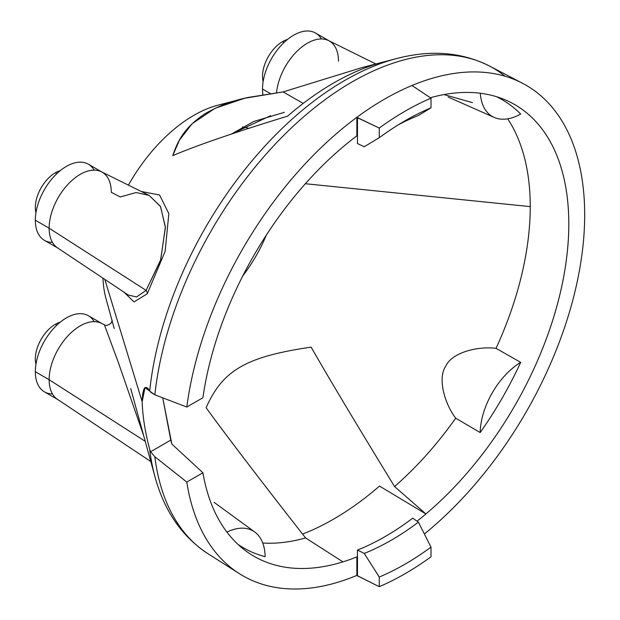 <?xml version="1.0" encoding="UTF-8"?>
<svg xmlns="http://www.w3.org/2000/svg" width="620" height="620" viewBox="0 0 620 620"><rect width="100%" height="100%" fill="white"/><g stroke="black" fill="none" stroke-linecap="round" stroke-linejoin="round"><path stroke-width="0.93" d="M242.428 126.906A108.027 62.372 -60 0 1 248.697 128.348A108.027 62.372 120 0 0 242.428 126.906M305.381 183.729L530.247 206.615A254.797 147.111 120 0 0 507.671 118.823A254.797 147.111 -60 0 1 530.247 206.615L305.381 183.729M472.486 102.641L443.951 94.581M270.622 115.708L231.392 134.052L253.766 121.489L284.324 112.329M242.776 275.923A108.027 62.372 120 0 0 266.36 235.073A108.027 62.372 -60 0 1 242.776 275.923M162.734 397.854L171.856 444.06L202.911 472.765A260.764 150.552 120 0 0 243.203 548.902A260.764 150.552 120 0 0 342.914 561.867L305.575 537.928C261.679 481.887 228.532 438.495 206.119 407.759C222.603 370.249 246.156 356.655 311.124 347.138C329.918 379.944 357.732 426.413 394.576 486.545A254.797 147.111 120 0 0 455.7 418.19C444.315 403.108 437.41 377.921 445.873 365.924C452.073 352.594 477.354 346.022 496.031 348.339A254.797 147.111 120 0 0 530.247 206.615A254.797 147.111 -60 0 1 496.031 348.339L520.692 362.367A258.718 149.374 -60 0 1 480.182 432.535L455.7 418.19A254.797 147.111 -60 0 1 394.576 486.545L425.909 513.957A260.764 150.552 120 0 0 563.696 276.683A260.764 150.552 120 0 0 502.983 98.952A260.764 150.552 120 0 0 430.357 97.743A260.764 150.552 120 0 1 568.788 226.664A260.764 150.552 120 0 1 425.909 513.957L379.502 486.072A267.05 154.186 -60 0 1 302.568 534.083A267.05 154.186 -60 0 0 379.502 486.072L425.909 513.957A260.764 150.552 120 0 1 417.02 521.188A260.764 150.552 120 0 0 425.909 513.957L394.576 486.545C357.732 426.413 329.918 379.944 311.124 347.138C246.156 356.655 222.603 370.249 206.119 407.759C228.532 438.495 261.679 481.887 305.575 537.928A254.797 147.111 -60 0 1 262.756 543.027A254.797 147.111 120 0 0 305.575 537.928L342.914 561.867A260.764 150.552 120 0 0 356.849 556.892L356.849 575.43A283.224 163.517 -60 0 1 186.798 482.073L202.911 472.765A260.764 150.552 120 0 0 342.914 561.867A260.764 150.552 120 0 0 356.849 556.892L357.476 557.248L356.849 556.892L356.849 575.43L379.262 586.675L379.262 577.019A271.506 156.751 120 0 0 431.001 547.15L431.001 556.799A283.224 163.517 -60 0 1 379.262 586.675A283.224 163.517 120 0 0 431.001 556.799L431.001 547.15L418.399 522.156A251.968 145.475 -60 0 1 364.242 553.428L379.262 577.019A271.506 156.751 120 0 0 431.001 547.15L418.399 522.156L412.726 518.157A251.968 145.475 -60 0 1 357.476 550.056L357.476 557.318L357.476 550.056L364.242 553.428A251.968 145.475 120 0 0 418.399 522.156L412.726 518.157A251.968 145.475 -60 0 1 357.476 550.056L364.242 553.428L379.262 577.019L379.262 586.675L357.476 575.848L357.476 557.318L357.476 575.848L356.849 575.43A283.224 163.517 120 0 1 239.351 573.647A283.224 163.517 120 0 1 186.798 482.073L154.829 456.723L150.59 451.763L170.787 440.107L162.734 397.854M342.914 146.971A260.764 150.552 120 0 0 202.911 397.73L186.798 407.038A283.224 163.517 -60 0 1 356.849 117.327L356.849 135.858A260.764 150.552 120 0 0 342.914 146.971A260.764 150.552 120 0 0 202.911 397.73L186.798 407.038L154.829 394.816L186.798 407.038A283.224 163.517 120 0 1 356.849 117.327L356.849 135.858A260.764 150.552 120 0 0 342.914 146.971M496.512 96.697A258.718 149.374 -60 0 1 520.692 114.08A258.718 149.374 120 0 0 496.512 96.697M265.159 556.675A258.718 149.374 -60 0 1 238.018 544.43A258.718 149.374 120 0 0 265.159 556.675A58.598 33.829 120 0 0 226.92 532.107A58.598 33.829 120 0 1 254.789 532.045A58.598 33.829 120 0 1 265.159 556.675M411.975 85.498A283.224 163.517 -60 0 1 584.582 207.638A283.224 163.517 -60 0 1 424.367 533.998A283.224 163.517 120 0 0 576.887 283.231A283.224 163.517 120 0 0 522.482 83.243A283.224 163.517 120 0 0 411.975 85.498A283.224 163.517 120 0 0 356.849 117.327A283.224 163.517 -60 0 1 411.975 85.498L431.001 98.169A283.224 163.517 120 0 0 379.262 128.046L356.849 117.327L357.476 117.769L357.476 136.299L357.476 117.769L379.262 128.046A283.224 163.517 -60 0 1 431.001 98.169L431.001 107.826L418.399 115.467L431.001 107.826A271.506 156.751 120 0 0 379.262 137.702L379.262 128.046L379.262 137.702L364.242 146.739L379.262 137.702A271.506 156.751 120 0 1 405.124 120.745A271.506 156.751 120 0 1 431.001 107.826L431.001 98.169L411.975 85.498M150.59 392.08L154.829 394.816A281.627 162.603 -60 0 1 286.208 132.944A281.627 162.603 -60 0 1 489.451 66.007A281.627 162.603 -60 0 1 505.044 76.221A281.627 162.603 120 0 0 489.451 66.007A281.627 162.603 120 0 0 286.208 132.944A281.627 162.603 120 0 0 154.829 394.816L145.002 387.616L142.158 401.745C142.639 416.4 145.157 432.311 149.715 449.477L150.59 451.763L170.787 440.107L171.856 444.06L202.911 472.765L186.798 482.073L154.829 456.723A281.627 162.603 120 0 0 207.909 553.66A281.627 162.603 -60 0 1 154.829 456.723L150.59 451.763L149.715 449.477A278.109 160.565 120 0 0 155.054 477.051A278.109 160.565 -60 0 1 149.715 449.477C145.157 432.311 142.639 416.4 142.158 401.745L104.788 279.364L142.158 401.745C142.639 387.578 145.157 383.927 149.715 390.786A278.109 160.565 -60 0 1 396.684 58.536A278.109 160.565 120 0 0 149.715 390.786L150.59 392.08M396.939 58.474A278.109 160.565 120 0 0 396.684 58.536L366.281 66.472M226.897 103.447A128.673 74.291 -60 0 0 128.41 185.132A128.673 74.291 -60 0 1 217.853 105.214L240.599 99.278M283.108 91.923L303.219 103.4L283.108 91.923L248.411 97.394C232.616 100.587 218.008 106.129 204.585 114.018C182.807 128.65 177.343 142.6 172.74 155.643C196.587 145.499 234.871 132.331 287.61 116.126A267.05 154.186 -60 0 1 379.502 63.077L361.879 67.627L283.108 91.923L244.667 98.255L215.024 108.314L192.177 123.659L179.436 140.12L172.74 155.643C196.587 145.499 234.871 132.331 287.61 116.126A267.05 154.186 -60 0 1 379.502 63.077M52.444 242.397A43.95 25.374 -60 0 1 35.325 220.216L49.135 228.191L146.119 290.377A5.859 4.735 -144.2 0 1 147.266 293.748L134.052 301.925L124.008 292.175L134.052 301.925L147.266 293.748L165.137 251.363L168.834 213.652L159.588 194.99L141.205 191.464L159.588 194.99L168.834 213.652L165.137 251.363L147.266 293.748A5.859 4.735 35.8 0 0 146.119 290.377L136.532 296.964L128.301 295.027L136.578 296.957L146.119 290.377L49.135 228.191A43.95 25.374 120 0 0 58.241 248.31L44.423 240.335A43.95 25.374 -60 0 1 35.325 220.216A43.95 25.374 -60 0 1 59.226 171.5A43.95 25.374 -60 0 1 94.17 170.136M357.476 136.369L356.849 135.858L357.476 136.299L357.476 143.561L364.242 146.739L357.476 143.561L357.476 136.369M398.094 124.953A251.968 145.475 -60 0 1 418.399 115.467A251.968 145.475 120 0 0 398.094 124.953M114.227 328.546L106.059 298.848A128.673 74.291 -60 0 1 102.943 278.132M239.351 573.647L207.909 553.66C182.001 536.618 164.385 511.089 155.054 477.051A278.109 160.565 120 0 0 155.124 477.292M155.054 477.051L130.727 388.562M143.716 435.806L118.521 362.964L104.385 324.756L118.536 363.01L143.716 435.806M150.784 461.52L57.435 399.327A43.95 25.374 -60 0 1 49.135 379.704A43.95 25.374 120 0 0 58.241 399.822L44.423 391.848A43.95 25.374 -60 0 1 35.325 371.729L49.135 379.704L35.325 371.729A43.95 25.374 -60 0 1 54.506 327.5A43.95 25.374 -60 0 1 88.373 315.727L102.184 323.702A43.95 25.374 120 0 0 68.316 335.474A43.95 25.374 120 0 0 49.135 379.704L145.235 441.324L49.135 379.704A43.95 25.374 -60 0 1 67.789 336.04A43.95 25.374 -60 0 1 101.355 323.26L104.385 324.756C105.881 325.973 108.136 325.415 111.15 323.097L112.205 320.183M52.444 393.909A43.95 25.374 -60 0 1 35.325 371.729A43.95 25.374 -60 0 1 59.226 323.012A43.95 25.374 -60 0 1 94.17 321.64M338.489 61.14A43.95 25.374 120 0 0 329.39 41.021L315.572 33.046A43.95 25.374 -60 0 0 281.713 44.818A43.95 25.374 -60 0 0 262.524 89.048L270.258 93.511L262.524 89.048A43.95 25.374 -60 0 0 262.934 94.62A43.95 25.374 -60 0 1 262.524 89.048A43.95 25.374 -60 0 1 286.432 40.331A43.95 25.374 -60 0 1 321.369 38.959M120.28 196.982L111.29 192.308A43.95 25.374 120 0 0 102.184 172.19A43.95 25.374 120 0 0 68.316 183.962A43.95 25.374 120 0 0 49.135 228.191A43.95 25.374 -60 0 1 67.789 184.535A43.95 25.374 -60 0 1 101.355 171.748L149.087 195.362L160.417 206.39L165.393 226.866L160.712 259.827L146.119 290.377L160.487 260.594L165.416 227.594L160.557 206.638L149.087 195.362L136.082 192.533L120.28 196.982M128.263 295.004L57.435 247.814A43.95 25.374 -60 0 1 49.135 228.191L35.325 220.216A43.95 25.374 -60 0 1 54.506 175.995A43.95 25.374 -60 0 1 88.373 164.215L102.184 172.19M329.39 41.021A43.95 25.374 120 0 0 297.228 51.049A43.95 25.374 120 0 0 276.551 92.674A43.95 25.374 -60 0 1 296.685 51.592A43.95 25.374 -60 0 1 328.561 40.571L375.852 63.976M35.937 364.289A28.319 16.353 -60 0 1 55.351 324.283L56.854 325.151L55.351 324.283A28.319 16.353 -60 0 1 60.264 322.152A28.319 16.353 -60 0 0 55.351 324.283A28.319 16.353 -60 0 0 35.937 364.289M35.937 212.784A28.319 16.353 -60 0 1 55.351 172.771A28.319 16.353 -60 0 1 60.264 170.647A28.319 16.353 -60 0 0 55.351 172.771L56.854 173.639L55.351 172.771A28.319 16.353 -60 0 0 35.937 212.784M263.136 81.608A28.319 16.353 -60 0 1 282.55 41.602A28.319 16.353 -60 0 1 287.463 39.471A28.319 16.353 -60 0 0 282.55 41.602L284.053 42.47L282.55 41.602A28.319 16.353 -60 0 0 263.136 81.608M494.179 117.413A58.598 33.829 120 0 1 480.299 93.248A58.598 33.829 120 0 0 520.692 114.08A58.598 33.829 120 0 1 494.179 117.413L448.097 97.022M520.692 362.367A58.598 33.829 120 0 0 480.182 432.535A258.718 149.374 120 0 0 520.692 362.367A58.598 33.829 120 0 0 480.182 432.535L455.7 418.19C444.315 403.108 437.41 377.921 445.873 365.924C452.073 352.594 477.354 346.022 496.031 348.339L520.692 362.367M522.482 83.243L489.451 66.007C461.745 52.088 430.822 49.6 396.684 58.536M214.086 502.332L254.789 532.045"/></g></svg>
